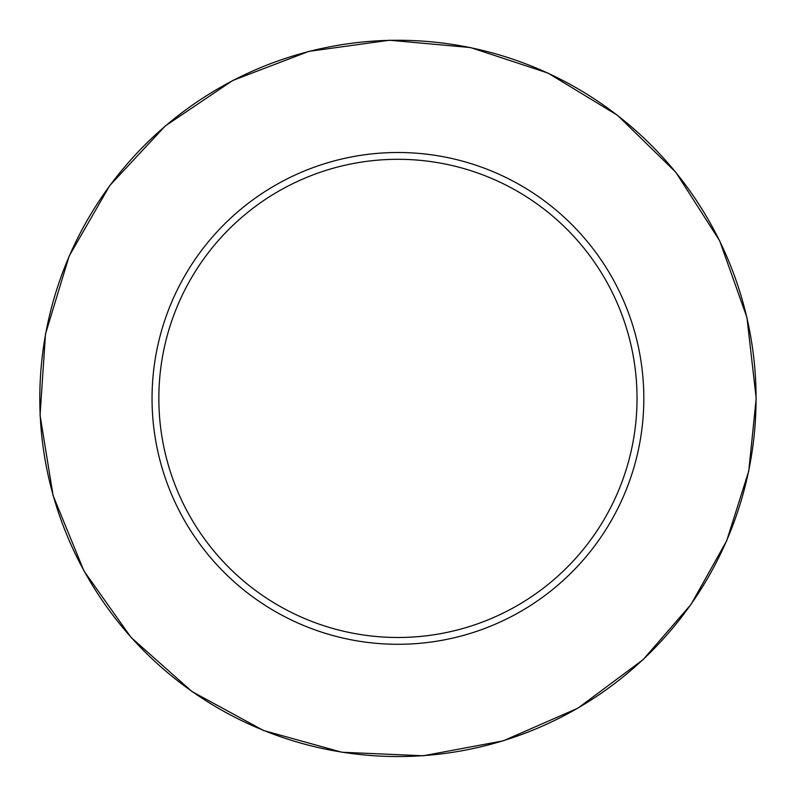 <?xml version="1.0" encoding="UTF-8"?>
<svg xmlns="http://www.w3.org/2000/svg" width="796" height="796" viewBox="0 0 796 796"><rect width="100%" height="100%" fill="white"/><g stroke="black" fill="none" stroke-linecap="round" stroke-linejoin="round"><path stroke-width="1.19" d="M637.029 398.398A239.099 239.099 0 0 0 278.381 191.339A239.099 239.099 0 0 0 278.381 605.457A239.099 239.099 0 0 0 637.029 398.398M643.825 398.398A245.894 245.894 0 0 0 274.988 185.448A245.894 245.894 0 0 0 274.988 611.348A245.894 245.894 0 0 0 643.825 398.398M756.071 398.398A358.13 358.13 0 0 0 218.87 88.247A358.13 358.13 0 0 0 218.87 708.549A358.13 358.13 0 0 0 756.071 398.398M756.2 398.398L746.947 317.495L719.664 240.78L675.764 172.205L617.517 115.311L547.927 73.043L470.585 47.571L389.493 40.228L308.838 51.382L232.78 80.466L165.26 125.967L109.758 185.548L69.133 256.113L45.491 334.031L40.059 415.273L53.113 495.639L83.978 570.991L131.061 637.427L191.926 691.515L263.436 730.459L341.892 752.25L423.243 755.772L503.281 740.827L577.876 708.191L643.188 659.566L691.047 604.403L726.738 540.683L748.757 471.053L756.2 398.398"/></g></svg>
